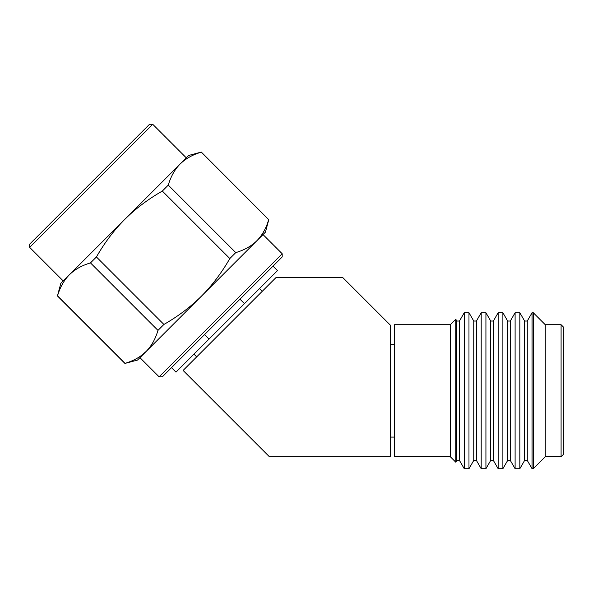 <?xml version="1.0" encoding="UTF-8"?>
<svg xmlns="http://www.w3.org/2000/svg" width="593" height="593" viewBox="0 0 593 593"><rect width="100%" height="100%" fill="white"/><g stroke="black" fill="none" stroke-linecap="round" stroke-linejoin="round"><path stroke-width="0.89" d="M183.104 370.447L268.94 456.284L390.416 456.284L390.416 325.209L342.947 277.739L275.812 277.739L183.104 370.447M273.01 266.146L277.487 270.623L244.464 303.646L239.987 299.168M282.201 253.76L282.201 256.954L222.264 316.899L162.319 376.837L159.124 376.837L282.201 253.76L263.025 234.576L256.858 240.743C262.18 235.362 266.131 228.335 268.718 219.655L201.301 152.075L197.951 153.246M124.938 363.435L125.019 363.353C133.699 360.766 140.734 356.816 146.108 351.486L137.546 360.055L124.938 363.435L57.439 295.937L60.82 283.328L69.388 274.767C74.77 269.437 81.797 265.486 90.477 262.899L96.422 256.962C104.635 242.648 114.086 230.121 124.76 219.395C135.493 208.714 148.013 199.27 162.326 191.057L168.264 185.112C170.851 176.432 174.809 169.398 180.131 164.024L188.693 155.455L201.301 152.075M57.439 295.937L57.521 295.855C60.108 287.175 64.066 280.141 69.388 274.767L63.214 280.934L29.65 247.363L152.727 124.285L186.298 157.849L180.131 164.024C185.513 158.694 192.54 154.743 201.22 152.156L268.718 219.655L267.628 222.924M152.727 124.285L149.532 124.285L29.65 244.168L29.65 247.363M268.799 219.573L265.419 232.182L258.993 238.43M264.582 229.995L263.144 232.597M140.526 356.134L146.108 351.486C151.437 346.112 155.388 339.077 157.975 330.397L163.913 324.453C178.234 316.239 190.753 306.789 201.479 296.115C212.161 285.381 221.604 272.862 229.825 258.548L162.326 191.057M163.913 324.453L96.422 256.962M157.975 330.397L90.477 262.899M125.019 363.353L57.521 295.855M68.818 275.345L67.031 277.339M69.388 274.767L180.131 164.024M229.825 258.548L235.762 252.611C244.442 250.024 251.476 246.065 256.858 240.743L139.941 357.661L159.124 376.837M235.762 252.611L168.264 185.112M190.879 156.293L188.278 157.731M182.488 161.852L180.709 163.453M204.533 334.622L209.01 339.1L175.988 372.122L171.51 367.645M209.01 339.1L244.464 303.646M196.691 356.86L193.97 354.14M262.225 291.319L259.504 288.606M459.449 321.035L464.245 312.741L464.245 468.715L459.449 460.42L459.449 321.035L456.81 321.035L455.787 319.256L455.787 462.199L450.324 456.736L450.324 324.719L455.787 319.256M459.449 460.42L456.81 460.42L456.81 321.035M476.409 321.035L481.197 312.741L481.197 468.715L476.409 460.42L476.409 321.035L473.763 321.035L468.974 312.741L468.974 468.715L464.245 468.715M476.409 460.42L473.763 460.42L473.763 321.035M493.361 321.035L498.15 312.741L498.15 468.715L493.361 460.42L493.361 321.035L490.722 321.035L485.926 312.741L485.926 468.715L481.197 468.715M493.361 460.42L490.722 460.42L490.722 321.035M510.314 321.035L515.102 312.741L515.102 468.715L510.314 460.42L510.314 321.035L507.675 321.035L502.886 312.741L502.886 468.715L498.15 468.715M510.314 460.42L507.675 460.42L507.675 321.035M563.35 326.98L561.089 324.719L561.089 456.736L563.35 454.475L563.35 326.98M527.266 321.035L532.054 312.741L532.054 468.715L527.266 460.42L527.266 321.035L524.627 321.035L519.839 312.741L519.839 468.715L515.102 468.715M527.266 460.42L524.627 460.42L524.627 321.035M464.245 312.741L468.974 312.741M481.197 312.741L485.926 312.741M498.15 312.741L502.886 312.741M515.102 312.741L519.839 312.741M532.054 468.715L533.285 468.715L545.264 456.736L545.264 324.719L561.089 324.719M545.264 456.736L561.089 456.736M533.285 468.715L533.285 312.741L545.264 324.719M532.054 312.741L533.285 312.741M390.416 344.385L394.486 344.385M390.416 437.071L394.486 437.071M450.324 456.736L394.486 456.736L394.486 324.719L450.324 324.719M524.627 460.42L519.839 468.715M507.675 460.42L502.886 468.715M490.722 460.42L485.926 468.715M473.763 460.42L468.974 468.715M456.81 460.42L455.787 462.199"/></g></svg>
